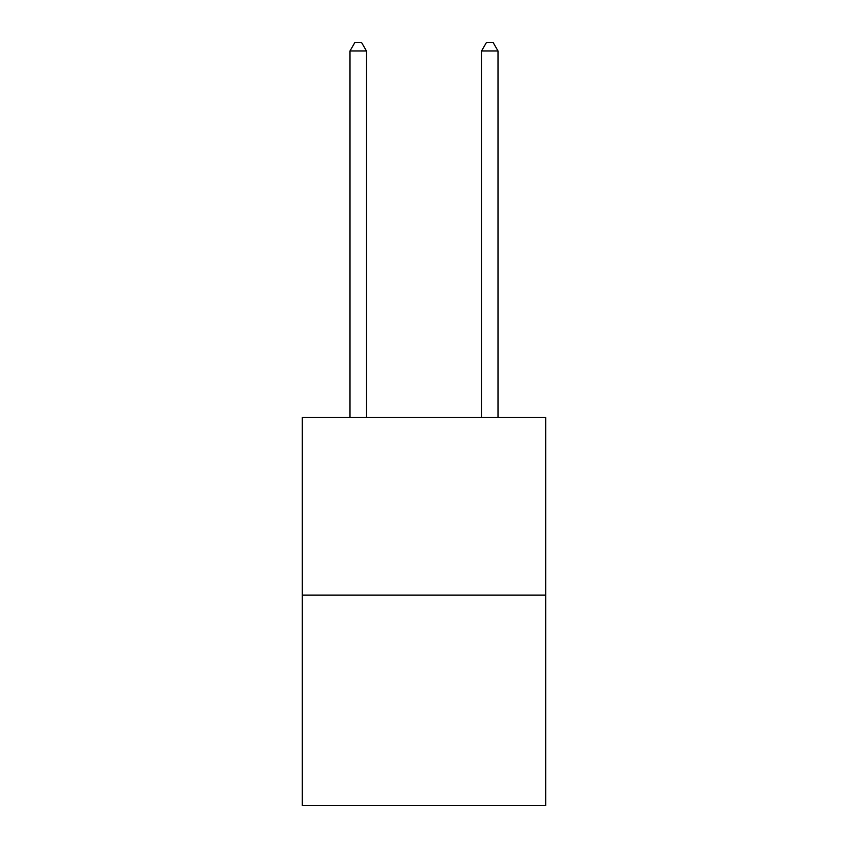<?xml version="1.0" encoding="UTF-8"?>
<svg xmlns="http://www.w3.org/2000/svg" width="848" height="848" viewBox="0 0 848 848"><rect width="100%" height="100%" fill="white"/><g stroke="black" fill="none" stroke-linecap="round" stroke-linejoin="round"><path stroke-width="1.27" d="M545.699 595.095L545.699 417.492L302.301 417.492L302.301 805.6L545.699 805.6L545.699 595.095L302.301 595.095M366.442 417.492L366.442 50.954L349.991 50.954L349.991 417.492M349.991 50.954L354.93 42.4L361.502 42.4L366.442 50.954M498.009 417.492L498.009 50.954L481.558 50.954L481.558 417.492M481.558 50.954L486.498 42.4L493.07 42.4L498.009 50.954"/></g></svg>
